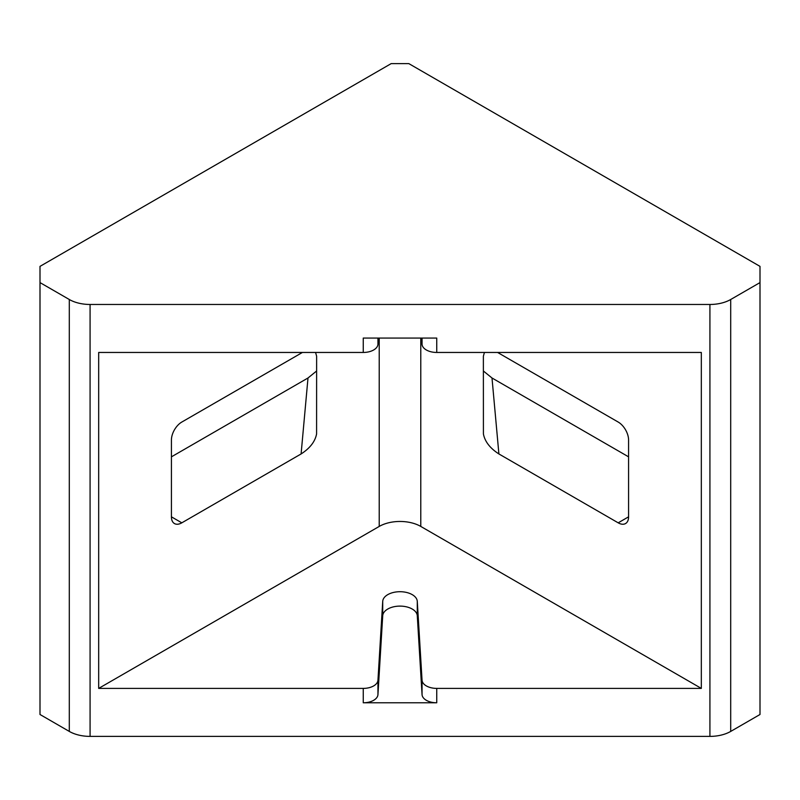 <?xml version="1.0" encoding="UTF-8"?>
<svg xmlns="http://www.w3.org/2000/svg" width="800" height="800" viewBox="0 0 800 800"><rect width="100%" height="100%" fill="white"/><g stroke="black" fill="none" stroke-linecap="round" stroke-linejoin="round"><path stroke-width="1.2" d="M377.95 694.61A14.69 8.48 180 0 1 363.26 702.79L436.74 702.79A14.69 8.48 180 0 1 422.05 694.61L417.28 615.74A17.29 9.99 0 0 0 400 606.11A17.29 9.99 0 0 0 382.72 615.74L377.95 694.61L377.95 680.21A14.69 8.48 180 0 1 363.26 688.4L98.68 688.4L98.68 352.46L363.26 352.46A14.69 8.48 0 0 0 377.95 344.28L377.95 338.07M422.05 338.07L422.05 344.28A14.69 8.48 -0 0 0 436.74 352.46L701.32 352.46L701.32 688.4L436.74 688.4A14.69 8.48 180 0 1 422.05 680.21L422.05 694.61M422.05 344.28L421.68 338.07M378.32 338.07L377.95 344.28M709.92 304.47L90.08 304.47A29.39 16.97 180 0 1 69.3 299.5L40 282.59L40 266.37L391.19 63.61L408.81 63.61L760 266.37L760 282.59L730.7 299.5A29.39 16.97 180 0 1 709.92 304.47L709.92 736.39A29.39 16.97 0 0 0 730.7 731.42L760 714.5L760 282.59M40 282.59L40 714.5L69.3 731.42A29.39 16.97 0 0 0 90.08 736.39L709.92 736.39M363.26 352.46L363.26 338.07L436.74 338.07L436.74 352.46M98.68 688.4L379.22 526.43A29.39 16.97 0 0 1 420.78 526.43L701.32 688.4M377.95 680.21L382.72 601.35A17.29 9.99 180 0 1 400 591.71A17.29 9.99 180 0 1 417.28 601.35L422.05 680.21M497.59 352.46L618.19 422.05A14.69 8.48 -120 0 1 628.58 440.05L628.58 516.83L618.19 522.83A14.69 8.48 -120 0 0 625.54 523.56A14.69 8.48 -120 0 0 628.58 516.83M618.19 522.83L498.9 453.95L492 377.99L483.37 370.98M484.43 352.46L483.37 356.21L483.41 433.9C484.85 441.53 490.01 448.22 498.9 453.95M171.42 456.84L308 377.99L301.1 453.95C309.99 448.22 315.15 441.53 316.59 433.9L316.63 356.21L315.57 352.46M316.63 370.98L308 377.99M302.41 352.46L181.81 422.05A14.69 8.48 120 0 0 171.42 440.05L171.42 516.83A14.69 8.48 120 0 0 174.46 523.56A14.69 8.48 120 0 0 181.81 522.83L171.42 516.83M301.1 453.95L181.81 522.83M492 377.99L628.58 456.84M90.08 736.39L90.08 304.47M436.74 702.79L436.74 688.4M363.26 688.4L363.26 702.79M382.72 601.35L382.72 615.74M730.7 731.42L730.7 299.5M69.3 299.5L69.3 731.42M379.22 338.07L379.22 526.43M420.78 526.43L420.78 338.07M417.28 601.35L417.28 615.74"/></g></svg>
